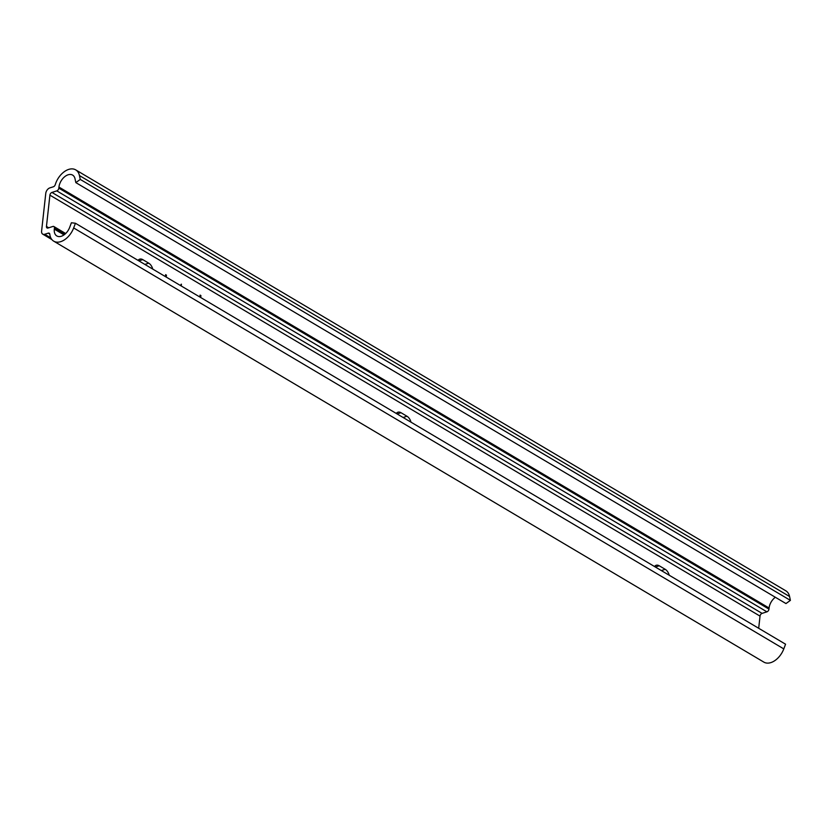 <?xml version="1.0" encoding="UTF-8"?>
<svg xmlns="http://www.w3.org/2000/svg" width="832" height="832" viewBox="0 0 832 832"><rect width="100%" height="100%" fill="white"/><g stroke="black" fill="none" stroke-linecap="round" stroke-linejoin="round"><path stroke-width="1.25" d="M669.219 575.245A7.644 4.815 72.3 0 0 665.215 569.317L659.235 565.781A7.644 4.815 72.3 0 0 656.167 565.292A7.644 4.815 72.3 0 0 654.503 566.519M199.878 297.024L200.086 295.1L200.928 295.599L200.71 297.523M49.91 195.156L46.457 226.429A2.423 1.539 -59.3 0 0 47.008 227.947A2.423 1.539 -59.3 0 0 48.017 228.02L52.863 226.47A2.423 1.539 120.7 0 1 53.872 226.533A2.423 1.539 120.7 0 1 54.423 228.051L54.309 229.133A10.93 6.937 -59.3 0 0 56.826 235.955A10.93 6.937 -59.3 0 0 69.638 227.448L71.406 222.758L75.431 223.257L73.663 227.947A16.994 10.785 120.7 0 1 53.737 241.176A16.994 10.785 120.7 0 1 49.795 234.208A2.423 1.539 -59.3 0 0 49.234 233.22A2.423 1.539 -59.3 0 0 48.235 233.147L44.72 234.27A4.857 3.078 120.7 0 1 42.723 234.135A4.857 3.078 120.7 0 1 41.6 231.098L45.77 193.357A4.857 3.078 -59.3 0 1 49.837 187.897L53.352 186.784A2.423 1.539 120.7 0 0 55.276 184.61A16.994 10.785 -59.3 0 1 75.712 169.874A16.994 10.785 -59.3 0 1 79.446 175.562L80.267 179.421L75.837 182.614L75.015 178.755A10.93 6.937 120.7 0 0 72.613 175.094A10.93 6.937 120.7 0 0 64.293 177.05A10.93 6.937 120.7 0 0 58.947 187.075L58.833 188.157A2.423 1.539 -59.3 0 1 56.794 190.882L51.938 192.431A2.423 1.539 120.7 0 0 49.91 195.156L760.032 616.117L758.69 628.285M152.755 269.09A7.644 4.815 72.3 0 0 148.751 263.172L142.782 259.636A7.644 4.815 72.3 0 0 139.703 259.147A7.644 4.815 72.3 0 0 138.039 260.374M410.987 422.167A7.644 4.815 72.3 0 0 406.983 416.25L401.014 412.714A7.644 4.815 72.3 0 0 397.935 412.214A7.644 4.815 72.3 0 0 396.271 413.442M165.391 276.588L165.61 274.664L166.442 275.153L166.234 277.087M180.378 285.47L181.418 284.18L181.22 285.969M53.737 241.176L763.87 662.126A16.994 10.785 120.7 0 0 783.796 648.898L785.564 644.207L75.431 223.257M75.837 182.614L785.97 603.564L790.4 600.382L789.578 596.513A16.994 10.785 -59.3 0 0 785.845 590.824L75.712 169.874M760.032 616.117A2.423 1.539 120.7 0 1 762.07 613.382L766.927 611.832A2.423 1.539 -59.3 0 0 768.966 609.107L769.08 608.026A10.93 6.937 120.7 0 1 775.341 597.262M790.4 600.382L80.267 179.421M165.578 274.893L165.984 276.942M181.147 284.284L180.97 285.823M200.065 295.329L200.47 297.378M659.235 565.781L655.346 567.018M48.734 227.791L46.457 226.429M401.014 412.714L397.124 413.951M142.782 259.636L138.892 260.874M50.804 237.879L44.72 234.27M49.774 234.062L48.235 233.147M64.865 234.239L54.423 228.051M64.022 234.884L54.309 229.133M783.796 648.898L73.663 227.947M789.578 596.513L79.446 175.562M769.08 608.026L58.947 187.075M768.966 609.107L58.833 188.157M766.927 611.832L56.794 190.882M762.07 613.382L51.938 192.431M148.751 263.172L144.862 264.41M406.983 416.25L403.094 417.487M665.215 569.317L661.326 570.565M51.865 239.554L42.723 234.135M65.666 233.532L53.872 226.533"/></g></svg>
